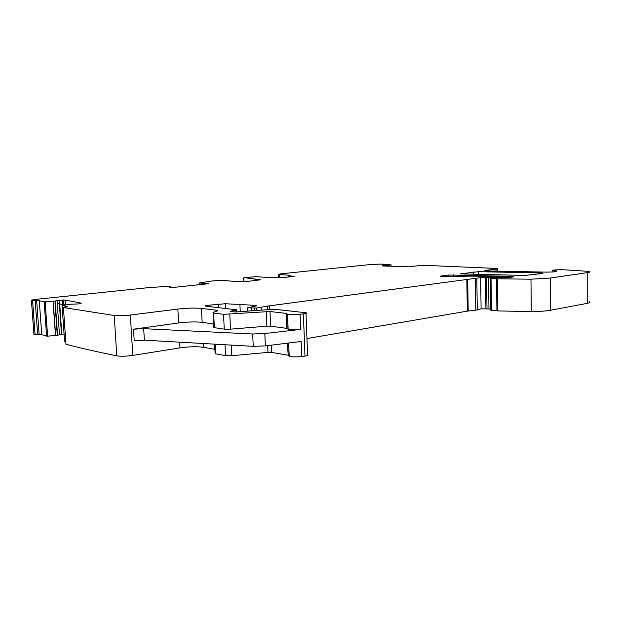 <?xml version="1.0" encoding="UTF-8"?>
<svg xmlns="http://www.w3.org/2000/svg" width="621" height="621" viewBox="0 0 621 621"><rect width="100%" height="100%" fill="white"/><g stroke="black" fill="none" stroke-linecap="round" stroke-linejoin="round"><path stroke-width="0.93" d="M288.874 276.935L288.827 275.677L289.797 275.266L278.519 274.474L280.467 273.892L371.358 264.422L380.766 264.096L383.491 264.197L382.536 264.515M288.827 275.677L294.152 276.361L282.788 277.587L268.008 277.494L256.077 276.679L244.309 277.657L260.82 279.784L247.818 281.367L232.797 281.228L223.273 280.498L214.548 280.754L210.41 281.189L209.774 281.74M202.733 284.333L202.679 283.386L199.752 282.842L209.758 281.383M201.53 283.308L201.584 284.457L201.53 283.308M202.679 283.386L208.462 283.316L207.445 283.828L175.65 287.212L170.146 287.368L169.587 287.166L170.418 286.755L164.371 286.545L146.703 287.826L37.159 299.237C32.238 299.788 30.336 300.285 31.454 300.719L33.876 333.842M54.881 301.076L55.331 303.281L55.168 301.03L44.153 301.775L39.286 300.766L31.454 300.719M55.168 301.03L59.104 300.222L65.29 300.083L81.328 303.149L78.588 303.917L70.716 304.228L62.084 305.478L64.576 341.356M413.4 266.611L413.462 266.199L419.02 265.71L433.474 265.718L497.32 268.482C498.042 268.676 497.6 268.885 495.985 269.095L485.327 270.438L484.636 270.764L486.453 270.927L545.975 272.122C553.955 272.06 557.565 271.703 556.827 271.051L552.876 270.562C550.664 270.081 558.698 269.514 563.744 269.786L589.104 271.385C590.649 271.804 590.02 272.231 587.21 272.658L550.571 278.014L530.978 279.202L491.04 278.705L490.466 278.519L492.616 278.006L512.03 277.137C513.815 276.881 514.25 276.624 513.334 276.368L448.797 275.025L441.096 275.996L440.266 276.384L444.108 276.562L471.013 276.128L500.177 276.516L505.416 276.819L504.345 277.082L480.646 277.649L269.359 305.85L256.481 308.024L247.422 307.799L256.364 305.928L256.287 305.447L253.197 305.237L225.33 303.739L207.802 305.299C205.567 305.61 204.899 305.889 205.792 306.153L236.717 309.809L230.212 311.393L235.382 312.014L262.489 310.026C269.84 309.514 276.035 309.499 281.057 309.98L305.998 312.767C307.224 313.147 306.355 313.512 303.397 313.877L300.067 314.226C294.719 314.707 290.535 314.7 287.531 314.195L286.203 313.364L269.988 311.517L223.537 314.327L213.096 312.992L213.011 312.441L217.459 310.88L217.381 310.36L201.429 308.404C194.909 307.822 187.053 308.039 177.847 309.064L130.34 315.033C123.796 315.763 118.425 315.918 114.241 315.507L63.42 307.511L67.58 306.611L62.092 305.478L64.576 341.457L65.787 341.814M413.392 266.223L413.819 266.456L413.291 266.626L408.416 266.82L383.336 265.998L382.311 265.819L382.885 265.656L391.02 264.833L391.051 266.246M382.536 264.375L391.036 264.794L391.075 266.246M542.443 273.481L525.009 275.437L460.13 273.869L478.395 271.688L540.86 272.953L543.018 273.139L542.443 273.481M589.119 301.627C590.656 302.225 590.028 302.8 587.233 303.351L550.749 310.221C545.968 311.067 539.463 311.525 531.242 311.587L497.832 310.911L490.838 310.127M490.823 309.033L481.104 308.8L477.285 309.964L467.326 311.137L306.96 338.53M306.021 313.419L307.566 354.607C308.792 355.134 307.931 355.631 304.989 356.089L301.682 356.524C296.372 357.114 292.212 357.044 289.215 356.314L288.408 355.46M287.399 343.172L288.191 355.243L287.709 343.134M287.88 355.165L271.711 352.425L267.977 352.386L231.765 355.732L225.532 355.662L215.114 353.698L214.641 344.158M214.897 349.336L203.424 347.279C196.919 346.394 189.094 346.588 179.95 347.869L132.785 355.414C126.28 356.33 120.94 356.47 116.764 355.849C96.845 351.828 79.907 347.962 65.966 344.259L65.942 344.05M62.178 300.028L62.488 304.445L59.701 303.964L61.805 334.183L64.064 334.005M61.805 334.183L57.279 335.324L47.615 336.163L41.739 334.703L33.93 334.54M32.602 301.006L35.087 334.944M53.049 301.247L53.328 302.939L53.212 301.232M57.078 300.525L57.287 303.568L59.36 303.91L59.104 300.222M65.213 304.942L63.746 304.67L63.427 300.005M65.958 344.259L63.42 307.511L65.966 344.259M177.847 309.064L178.6 322.967L133.499 329.184L143.692 328.672L252.685 333.989L253.236 346.339L265.346 345.897L301.107 341.472L301.682 356.524M178.6 322.967C187.783 321.849 195.631 321.639 202.143 322.33L213.64 323.968M266.23 311.525L266.859 326.172L230.5 329.161L224.251 329.146L213.818 327.577L213.096 312.992M266.859 326.172L270.609 326.18L287.119 328.408L286.522 313.419M252.685 333.989L264.818 333.547L300.649 329.386C295.309 329.906 291.14 329.875 288.136 329.293L287.329 328.594M133.499 329.184L134.19 340.704L144.367 340.176L253.236 346.339M279.582 274.598L279.706 277.711M289.316 276.888L289.27 275.732M243.96 281.453L243.805 277.967M255.394 280.545L255.34 279.365M199.752 282.842L199.846 284.635M201.646 284.449L201.584 283.316M202.454 284.364L202.407 283.386M206.397 283.944L206.366 283.277M208.314 283.712L208.291 283.3M170.511 287.399L170.472 286.786M35.211 300.96L37.687 334.913M36.678 300.812L39.139 334.742M39.286 300.766L41.739 334.703M44.153 301.775L46.614 336.147M45.154 301.775L47.615 336.163M53.165 302.916L55.463 335.542M53.328 302.939L55.626 335.526M55.028 303.227L57.279 335.324M55.331 303.281L57.574 335.27M57.287 303.568L59.461 334.61M59.701 303.964L59.437 300.191M59.36 303.91L61.471 334.222M62.488 304.445L62.542 305.322M63.746 304.67L63.777 305.144M65.616 304.88L65.29 300.083M114.241 315.507L116.764 355.849M130.34 315.033L132.785 355.414M179.648 342.171L179.95 347.869M201.429 308.404L202.143 322.33M216.822 310.267L216.861 311.09M213.64 313.085L214.361 327.686M223.537 314.327L224.251 329.146M229.793 314.319L230.5 329.161M269.988 311.517L270.609 326.18M286.203 313.364L286.801 328.346M300.067 314.226L300.649 329.386M264.818 333.547L265.346 345.897M303.397 313.877L304.989 356.089M231.09 310.927L231.121 311.486M235.864 310.259L235.949 312.084M207.802 305.299L207.856 306.417M218.181 303.995L218.359 307.643M225.33 303.739L225.555 308.49M239.923 304.81L240.249 311.889M253.197 305.237L253.259 306.673M247.756 307.853L247.903 311.137M251.195 308.241L251.311 310.88M254.556 308.202L254.664 310.624M256.481 308.024L256.589 310.477M261.169 307.395L261.286 310.12M267.302 306.184L267.449 309.739M269.359 305.85L269.522 309.669M466.806 279.489L467.326 311.137M467.683 279.396L468.203 311.02M475.329 278.736L475.81 310.213M476.812 278.534L477.285 309.964M480.646 277.649L481.104 308.8M485.498 277.533L485.933 308.699M486.577 277.618L487.004 308.839M488.548 277.727L488.975 309.002M491.638 277.641L491.646 278.231M495.317 277.214L495.325 277.835M497.871 277.121L497.887 277.944M501.652 277.199L501.659 277.952M504.345 277.082L504.353 277.866M505.152 276.974L505.16 277.828M441.096 275.996L441.112 276.5M448.797 275.025L448.828 276.485M453.648 274.808L453.672 276.407M509.01 275.98L509.026 277.54M491.04 278.705L491.459 310.384M496.544 279L496.94 310.857M497.437 279.031L497.832 310.911M530.978 279.202L531.242 311.587M550.571 278.014L550.749 310.221M587.21 272.658L587.233 303.351M554.623 270.779L554.623 271.819M485.327 270.438L485.335 270.865M495.985 269.095L496.016 271.206M384.787 266.044L384.779 265.516M387.962 266.145L387.939 265.4M388.21 266.153L388.187 265.384M389.002 266.184L388.979 265.291M389.056 266.184L389.033 265.276M460.898 273.504L460.906 273.977M473.699 271.897L473.738 274.412M478.395 271.688L478.442 274.552M540.86 272.953L540.868 273.706M271.408 345.152L271.711 352.425M267.69 345.61L267.977 352.386M231.26 345.097L231.765 355.732M225.004 344.74L225.532 355.662M215.176 344.189L215.658 353.83M203.23 343.506L203.424 347.279M143.692 328.672L144.367 340.176M278.519 274.474L278.65 277.649M243.587 281.422L243.432 277.921M254.998 280.591L254.944 279.318M217.381 310.36L217.412 310.904M287.531 314.195L288.136 329.293M236.733 310.081L236.826 312.122M256.287 305.447L256.31 305.943M247.422 307.799L247.577 311.16M505.416 276.919L505.432 277.812M513.334 276.368L513.342 276.896M490.419 278.635L490.846 310.283M552.876 270.562L552.884 271.959M556.827 271.051L556.827 271.486M497.328 268.862L497.351 271.237M288.68 343.009L289.215 356.314"/></g></svg>
